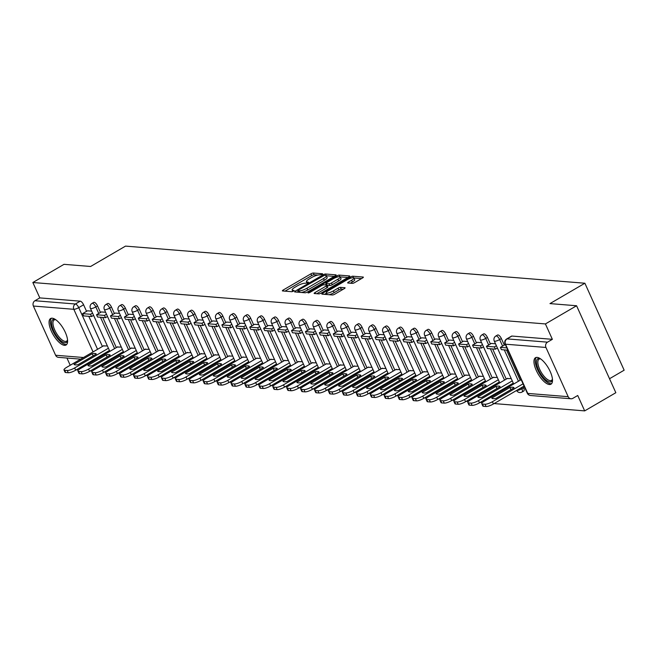 <?xml version="1.0" encoding="UTF-8"?>
<svg xmlns="http://www.w3.org/2000/svg" width="657" height="657" viewBox="0 0 657 657"><rect width="100%" height="100%" fill="white"/><g stroke="black" fill="none" stroke-linecap="round" stroke-linejoin="round"><path stroke-width="0.99" d="M322.176 274.454L322.636 273.772L313.332 273.025A1.93 0.46 -24.3 0 0 310.917 273.846L283.257 289.983A1.93 0.46 -24.3 0 0 282.37 290.854A1.93 0.46 -24.3 0 0 282.592 290.952L291.905 291.708L294.213 290.525L292.85 290.353A6.176 1.486 -24.3 0 1 292.143 290.024A6.176 1.486 -24.3 0 1 294.968 287.257L297.268 285.91A6.176 1.486 -24.3 0 1 304.996 283.274L307.887 282.789L308.503 282.182L307.148 282.017A6.176 1.486 -24.3 0 1 306.433 281.689A6.176 1.486 -24.3 0 1 309.258 278.921L311.566 277.574A6.176 1.486 -24.3 0 1 319.286 274.93L322.176 274.454M52.207 318.202A15.333 5.938 -120.3 0 0 50.605 318.522A15.333 5.938 -120.3 0 0 52.24 332.992A15.333 5.938 -120.3 0 0 64.46 345.336A15.333 5.938 -120.3 0 0 66.061 345.007A15.333 5.938 -120.3 0 0 64.435 330.545A15.333 5.938 -120.3 0 0 52.207 318.202M537.106 357.383A15.333 5.938 -120.3 0 0 535.504 357.704A15.333 5.938 -120.3 0 0 537.13 372.174A15.333 5.938 -120.3 0 0 549.351 384.517A15.333 5.938 -120.3 0 0 550.96 384.197A15.333 5.938 -120.3 0 0 549.326 369.727A15.333 5.938 -120.3 0 0 537.106 357.383M352.308 283.372A1.93 0.46 -24.3 0 0 354.723 282.543L362.483 278.018A1.93 0.46 -24.3 0 0 363.362 277.147A1.93 0.46 -24.3 0 0 363.14 277.049L352.801 276.211A1.93 0.46 -24.3 0 0 350.395 277.04L322.727 293.178A1.93 0.46 -24.3 0 0 321.848 294.04A1.93 0.46 -24.3 0 0 322.07 294.147L332.409 294.977A1.93 0.46 -24.3 0 0 334.824 294.155L344.194 288.686A1.93 0.46 -24.3 0 0 345.081 287.823A1.93 0.46 -24.3 0 0 344.859 287.717L340.433 287.364A1.93 0.46 -24.3 0 0 338.018 288.185L333.37 290.895A5.166 1.24 -24.3 0 1 326.324 292.833A5.166 1.24 -24.3 0 1 328.681 290.517L346.896 279.89A5.166 1.24 -24.3 0 1 353.942 277.96A5.166 1.24 -24.3 0 1 351.577 280.276L348.547 282.042A1.93 0.46 -24.3 0 0 347.66 282.904A1.93 0.46 -24.3 0 0 347.882 283.011L352.308 283.372M32.85 282.51L64.008 264.328L90.609 266.479L125.52 246.112L584.886 283.233L549.975 303.6L576.575 305.751L545.417 323.934L32.85 282.51L39.798 297.9L34.944 300.734L75.383 304.002A3.934 1.519 59.7 0 1 78.741 307.624L97.556 349.302M335.234 275.809A1.93 0.46 -24.3 0 0 336.113 274.946A1.93 0.46 -24.3 0 0 335.891 274.848L325.552 274.01A1.93 0.46 -24.3 0 0 323.137 274.831L295.478 290.977A1.93 0.46 -24.3 0 0 294.599 291.839A1.93 0.46 -24.3 0 0 294.821 291.946L305.16 292.776A1.93 0.46 -24.3 0 0 307.575 291.954L335.234 275.809M339.176 275.111L349.516 275.948A1.93 0.46 -24.3 0 1 349.738 276.047A1.93 0.46 -24.3 0 1 348.859 276.909L321.199 293.055A1.93 0.46 -24.3 0 1 318.785 293.876L314.358 293.523A1.93 0.46 -24.3 0 1 314.136 293.416A1.93 0.46 -24.3 0 1 315.015 292.554L326.233 286.009A1.93 0.46 -24.3 0 0 327.12 285.146A1.93 0.46 -24.3 0 0 326.899 285.039L323.958 284.801A1.93 0.46 -24.3 0 0 321.552 285.631L309.866 292.447L308.026 292.948L308.642 292.349L336.762 275.94A1.93 0.46 -24.3 0 1 339.176 275.111L339.883 276.663M576.575 305.751L615.839 392.714L584.681 410.888L494.113 403.57M76.352 369.817L78.479 369.981M90.272 370.942L92.399 371.106M104.2 372.067L106.327 372.232M118.129 373.192L120.256 373.365M132.049 374.318L134.176 374.49M145.977 375.443L148.104 375.615M159.906 376.568L162.024 376.74M173.826 377.693L175.953 377.865M187.754 378.818L189.881 378.99M201.683 379.943L203.801 380.116M215.603 381.068L217.73 381.241M229.531 382.193L231.658 382.366M243.46 383.318L245.578 383.491M257.38 384.444L259.507 384.616M271.308 385.569L273.435 385.741M285.237 386.694L287.355 386.866M299.157 387.819L301.284 387.991M313.085 388.944L315.212 389.116M327.014 390.069L329.132 390.242M340.934 391.194L343.061 391.367M354.862 392.319L356.989 392.492M368.791 393.444L370.909 393.617M382.711 394.57L384.838 394.742M396.639 395.695L398.766 395.867M410.559 396.82L412.686 396.992M424.488 397.945L426.615 398.117M438.416 399.07L440.543 399.242M452.336 400.195L454.463 400.368M466.265 401.32L468.392 401.493M480.193 402.445L482.32 402.618M609.524 378.728L624.15 370.195L584.886 283.233M545.417 323.934L552.365 339.324L547.511 342.157A3.934 3.499 94.6 0 0 545.951 347.463L568.174 396.68A3.934 3.499 94.6 0 0 570.99 398.774A3.934 3.499 94.6 0 0 572.879 398.331L577.733 395.498L584.681 410.888M39.798 297.9L80.236 301.169A3.934 1.519 59.7 0 1 83.595 304.791L86.552 311.336M88.794 316.313L102.41 346.469M105.317 352.908L105.72 353.795M80.688 359.149L58.424 357.351A3.934 3.499 -85.4 0 1 55.607 355.256L33.384 306.039A3.934 3.499 -85.4 0 1 34.944 300.734M66.957 358.04L70.217 365.259M105.596 312.264L101.359 311.952M121.299 347.052L117.225 347.077M119.517 313.389L115.279 313.052L110.466 315.886L118.408 316.526L120.412 315.36M135.227 348.177L131.145 348.202M133.445 314.514L129.207 314.202M149.147 349.302L145.074 349.335M143.127 315.303L147.373 315.639M163.076 350.427L159.002 350.46M161.294 316.773L157.064 316.452M177.004 351.552L172.922 351.585M175.222 317.898L170.984 317.577M190.924 352.678L186.851 352.71M184.904 318.678L189.15 319.023M204.853 353.803L200.779 353.836M203.07 320.148L198.841 319.828M218.781 354.928L214.699 354.961M212.753 320.928L216.999 321.273M232.701 356.053L228.628 356.086M230.927 322.398L226.69 322.078M246.63 357.178L242.556 357.211M244.847 323.523L240.618 323.203M260.558 358.303L256.476 358.336M254.53 324.303L258.776 324.648M274.478 359.428L270.405 359.461M272.704 325.773L268.467 325.453M288.407 360.553L284.333 360.586M282.379 326.554L286.624 326.899M302.335 361.678L298.253 361.711M300.553 328.024L296.315 327.703M316.255 362.804L312.182 362.836M314.473 329.149L310.244 328.829M330.184 363.929L326.11 363.962M328.401 330.274L324.156 329.929L319.351 332.762L327.293 333.411L329.288 332.245M344.112 365.054L340.03 365.087M342.33 331.399L338.092 331.079M358.032 366.179L353.959 366.212M352.012 332.179L356.25 332.524M371.961 367.304L367.887 367.337M370.178 333.649L365.949 333.329M385.889 368.437L381.807 368.462M384.107 334.774L379.869 334.454M399.809 369.562L395.736 369.587M393.789 335.555L398.027 335.899M413.738 370.688L409.656 370.712M411.955 337.025L407.726 336.704M427.666 371.813L423.584 371.837M421.638 337.805L425.884 338.15M441.586 372.938L437.513 372.962M439.804 339.275L435.575 338.955M455.515 374.063L451.433 374.088M453.732 340.4L449.503 340.08M469.435 375.188L465.361 375.213M463.415 341.18L467.661 341.525M483.363 376.313L479.29 376.338M481.581 342.65L477.352 342.33M497.292 377.438L493.21 377.463M491.264 343.43L495.509 343.775M511.212 378.563L507.138 378.588M501.357 338.552L499.64 339.554A3.934 1.519 59.7 0 0 495.871 336.014L497.595 335.013A3.934 1.519 -120.3 0 1 501.357 338.552L504.313 345.097M506.563 350.074L520.18 380.231M523.087 386.669L523.588 387.77L521.863 388.78A3.934 1.519 59.7 0 1 522.06 392.032L523.777 391.022A3.934 1.519 -120.3 0 0 523.588 387.77M487.437 337.427L485.712 338.429A3.934 1.519 59.7 0 0 481.942 334.889L483.667 333.887A3.934 1.519 -120.3 0 1 487.437 337.427L490.393 343.972M492.635 348.949L506.251 379.105M509.159 385.544L509.561 386.431M473.508 336.302L471.783 337.304A3.934 1.519 59.7 0 0 468.022 333.764L469.739 332.762A3.934 1.519 -120.3 0 1 473.508 336.302L476.465 342.847M478.715 347.824L492.331 377.98M495.238 384.419L495.633 385.306M459.58 335.177L457.863 336.179A3.934 1.519 59.7 0 0 454.094 332.639L455.818 331.637A3.934 1.519 -120.3 0 1 459.58 335.177L462.536 341.722M464.786 346.699L478.403 376.855M481.31 383.294L481.712 384.181M445.66 334.052L443.935 335.054A3.934 1.519 59.7 0 0 440.165 331.514L441.89 330.512A3.934 1.519 -120.3 0 1 445.66 334.052L448.616 340.597M450.858 345.574L464.474 375.73M467.382 382.169L467.784 383.056M431.731 332.927L430.007 333.928A3.934 1.519 59.7 0 0 426.245 330.389L427.97 329.387A3.934 1.519 -120.3 0 1 431.731 332.927L434.688 339.472M436.938 344.449L450.554 374.605M453.461 381.044L453.856 381.931M417.811 331.801L416.086 332.803A3.934 1.519 59.7 0 0 412.317 329.264L414.041 328.262A3.934 1.519 -120.3 0 1 417.811 331.801L420.759 338.347M423.009 343.324L436.626 373.48M439.533 379.918L439.935 380.797M403.883 330.676L402.158 331.678A3.934 1.519 59.7 0 0 398.388 328.139L400.113 327.137A3.934 1.519 -120.3 0 1 403.883 330.676L406.839 337.222M409.081 342.198L422.697 372.355M425.605 378.793L426.007 379.672M389.954 329.551L388.238 330.553A3.934 1.519 59.7 0 0 384.468 327.014L386.193 326.012A3.934 1.519 -120.3 0 1 389.954 329.551L392.911 336.097M395.161 341.073L408.777 371.23M411.684 377.668L412.079 378.547M376.034 328.426L374.309 329.428A3.934 1.519 59.7 0 0 370.54 325.888L372.264 324.887A3.934 1.519 -120.3 0 1 376.034 328.426L378.99 334.971M381.232 339.948L394.849 370.105M397.756 376.543L398.158 377.422M362.106 327.301L360.381 328.303A3.934 1.519 59.7 0 0 356.62 324.763L358.336 323.761A3.934 1.519 -120.3 0 1 362.106 327.301L365.062 333.846M367.304 338.823L380.92 368.979M383.828 375.418L384.23 376.297M348.177 326.176L346.461 327.178A3.934 1.519 59.7 0 0 342.691 323.638L344.416 322.636A3.934 1.519 -120.3 0 1 348.177 326.176L351.134 332.721M353.384 337.69L367 367.854M369.907 374.293L370.302 375.172M334.257 325.051L332.532 326.053A3.934 1.519 59.7 0 0 328.763 322.513L330.487 321.511A3.934 1.519 -120.3 0 1 334.257 325.051L337.213 331.596M339.455 336.565L353.072 366.729M355.979 373.168L356.381 374.047M320.329 323.926L318.604 324.928A3.934 1.519 59.7 0 0 314.843 321.388L316.559 320.386A3.934 1.519 -120.3 0 1 320.329 323.926L323.285 330.471M325.527 335.44L339.143 365.604M342.051 372.043L342.453 372.921M306.4 322.801L304.684 323.802A3.934 1.519 59.7 0 0 300.914 320.263L302.639 319.261A3.934 1.519 -120.3 0 1 306.4 322.801L309.357 329.346M311.607 334.314L325.223 364.479M328.13 370.918L328.525 371.796M292.48 321.675L290.755 322.677A3.934 1.519 59.7 0 0 286.986 319.138L288.71 318.128A3.934 1.519 -120.3 0 1 292.48 321.675L295.436 328.221M297.678 333.189L311.295 363.354M314.202 369.792L314.604 370.671M278.552 320.55L276.827 321.552A3.934 1.519 59.7 0 0 273.066 318.013L274.782 317.002A3.934 1.519 -120.3 0 1 278.552 320.55L281.508 327.096M283.75 332.064L297.366 362.229M300.274 368.667L300.676 369.546M264.623 319.425L262.907 320.427A3.934 1.519 59.7 0 0 259.137 316.888L260.862 315.877A3.934 1.519 -120.3 0 1 264.623 319.425L267.58 325.971M269.83 330.939L283.446 361.104M286.353 367.542L286.748 368.421M250.703 318.292L248.978 319.302A3.934 1.519 59.7 0 0 245.209 315.762L246.933 314.752A3.934 1.519 -120.3 0 1 250.703 318.292L253.659 324.845M255.902 329.814L269.518 359.979M272.425 366.417L272.827 367.296M236.775 317.167L235.05 318.177A3.934 1.519 59.7 0 0 231.289 314.637L233.005 313.627A3.934 1.519 -120.3 0 1 236.775 317.167L239.731 323.72M241.973 328.689L255.598 358.853M258.497 365.292L258.899 366.171M222.846 316.042L221.13 317.052A3.934 1.519 59.7 0 0 217.36 313.512L219.085 312.502A3.934 1.519 -120.3 0 1 222.846 316.042L225.803 322.595M228.053 327.564L241.669 357.728M244.576 364.167L244.971 365.046M208.926 314.917L207.201 315.927A3.934 1.519 59.7 0 0 203.432 312.387L205.156 311.377A3.934 1.519 -120.3 0 1 208.926 314.917L211.883 321.47M214.125 326.439L227.741 356.603M230.648 363.034L231.05 363.921M194.998 313.791L193.273 314.802A3.934 1.519 59.7 0 0 189.512 311.262L191.228 310.252A3.934 1.519 -120.3 0 1 194.998 313.791L197.954 320.345M200.196 325.314L213.821 355.478M216.728 361.908L217.122 362.795M181.069 312.666L179.353 313.676A3.934 1.519 59.7 0 0 175.583 310.137L177.308 309.127A3.934 1.519 -120.3 0 1 181.069 312.666L184.026 319.22M186.276 324.188L199.892 354.345M202.799 360.783L203.194 361.67M167.149 311.541L165.424 312.551A3.934 1.519 59.7 0 0 161.655 309.012L163.379 308.002A3.934 1.519 -120.3 0 1 167.149 311.541L170.106 318.095M172.348 323.063L185.964 353.22M188.871 359.658L189.273 360.545M153.221 310.416L151.496 311.426A3.934 1.519 59.7 0 0 147.735 307.887L149.451 306.876A3.934 1.519 -120.3 0 1 153.221 310.416L156.177 316.961M158.419 321.938L172.044 352.095M174.951 358.533L175.345 359.42M139.292 309.291L137.576 310.301A3.934 1.519 59.7 0 0 133.806 306.762L135.531 305.751A3.934 1.519 -120.3 0 1 139.292 309.291L142.249 315.836M144.499 320.813L158.115 350.969M161.022 357.408L161.417 358.295M125.372 308.166L123.647 309.176A3.934 1.519 59.7 0 0 119.878 305.636L121.602 304.626A3.934 1.519 -120.3 0 1 125.372 308.166L128.329 314.711M130.571 319.688L144.187 349.844M147.094 356.283L147.496 357.17M111.444 307.041L109.719 308.051A3.934 1.519 59.7 0 0 105.958 304.503L107.674 303.501A3.934 1.519 -120.3 0 1 111.444 307.041L114.4 313.586M116.65 318.563L130.267 348.719M133.174 355.158L133.568 356.045M97.515 305.916L95.799 306.926A3.934 1.519 59.7 0 0 92.029 303.378L93.754 302.376A3.934 1.519 -120.3 0 1 97.515 305.916L100.472 312.461M102.722 317.438L116.338 347.594M119.245 354.033L119.648 354.92M87.422 310.802L91.668 311.139M107.37 345.927L103.297 345.952M523.366 391.104A3.934 1.519 -120.3 0 0 523.777 391.022M552.365 339.324L511.926 336.055A3.934 1.519 -120.3 0 0 511.516 336.138L506.662 338.971A3.934 1.519 59.7 0 1 507.073 338.889L547.511 342.157M317.84 275.061L314.112 274.757A1.93 0.46 -24.3 0 0 311.705 275.587L285.031 291.15M298.188 291.593L297.251 292.143M334.249 276.383L326.34 275.751A1.93 0.46 -24.3 0 0 326.332 275.751L325.552 274.01M324.369 275.34L298.393 290.09L297.777 290.69L299.206 290.87A6.176 1.486 -24.3 0 0 306.926 288.226L323.523 278.543A6.176 1.486 -24.3 0 0 326.348 275.776A6.176 1.486 -24.3 0 0 325.634 275.447L324.369 275.34M301.432 292.48A6.176 1.486 -24.3 0 0 307.714 289.967L306.926 288.226M326.348 275.776L327.129 277.509A6.176 1.486 -24.3 0 1 324.312 280.276L307.714 289.967M340.219 276.868L347.873 277.492M316.789 293.72L327.022 287.75A1.93 0.46 -24.3 0 0 327.909 286.879A1.93 0.46 -24.3 0 0 327.679 286.781M325.166 284.9L326.258 284.259M337.879 279.217A5.166 1.24 -24.3 0 0 340.236 276.901A5.166 1.24 -24.3 0 0 333.189 278.839L326.775 282.584A1.93 0.46 -24.3 0 0 325.888 283.446A1.93 0.46 -24.3 0 0 326.11 283.545L329.05 283.783A1.93 0.46 -24.3 0 0 331.465 282.962L337.879 279.217L338.667 280.958A5.166 1.24 -24.3 0 0 341.024 278.642L340.236 276.901M338.667 280.958L332.245 284.703A1.93 0.46 -24.3 0 1 329.83 285.524L327.194 285.31M353.942 277.96L354.723 279.701A5.166 1.24 -24.3 0 1 352.366 282.009L350.312 283.208M329.042 294.706A5.166 1.24 -24.3 0 0 334.158 292.636L333.37 290.895M343.209 289.261L341.213 289.096A1.93 0.46 -24.3 0 0 338.807 289.926L334.158 292.636M326.48 293.186L324.501 294.344M361.498 278.593L353.951 277.977M109.44 350.501L75.662 370.211A5.897 1.421 155.7 0 1 68.287 372.741L65.7 372.527A5.897 1.421 -24.3 0 1 65.018 372.215L64 369.957A5.897 1.421 -24.3 0 0 64.673 370.269L65.7 372.527M93.581 315.368L91.578 316.534L90.559 314.276L82.618 313.635L87.471 310.802M90.559 314.276L92.555 313.11M91.578 316.534L83.636 315.894L82.618 313.635M64 369.957A5.897 1.421 -24.3 0 1 66.694 367.312L103.839 345.639M108.421 348.243L74.643 367.953A5.897 1.421 155.7 0 1 67.269 370.474L64.673 370.269M92.194 353.712L74.003 364.323A12.187 2.932 155.7 0 0 78.109 364.651L96.3 354.041A12.187 2.932 -24.3 0 0 92.194 353.712L93.163 355.872M67.556 340.088A13.271 5.133 59.7 0 1 67.515 340.351A13.271 5.133 59.7 0 1 59.771 339.71A13.271 5.133 59.7 0 1 51.714 324.747A13.271 5.133 59.7 0 1 55.377 319.548A13.271 5.133 59.7 0 1 55.631 319.647M55.788 319.754A12.286 4.755 -120.3 0 0 54.178 319.967A12.286 4.755 -120.3 0 0 53.086 324.755A12.286 4.755 -120.3 0 0 58.941 336.844A12.286 4.755 -120.3 0 0 66.562 341.188A12.286 4.755 -120.3 0 0 67.54 339.899M51.451 318.226A15.234 5.897 -120.3 0 0 50.556 323.811A15.234 5.897 -120.3 0 0 57.373 338.265A15.234 5.897 -120.3 0 0 66.735 344.424M552.455 379.27A13.271 5.133 59.7 0 1 552.414 379.541A13.271 5.133 59.7 0 1 544.661 378.892A13.271 5.133 59.7 0 1 536.613 363.929A13.271 5.133 59.7 0 1 540.276 358.73A13.271 5.133 59.7 0 1 540.53 358.829M540.678 358.936A12.286 4.755 -120.3 0 0 539.068 359.149A12.286 4.755 -120.3 0 0 537.976 363.937A12.286 4.755 -120.3 0 0 543.832 376.034A12.286 4.755 -120.3 0 0 551.453 380.378A12.286 4.755 -120.3 0 0 552.438 379.081M536.35 357.408A15.234 5.897 -120.3 0 0 535.447 363.001A15.234 5.897 -120.3 0 0 542.271 377.447A15.234 5.897 -120.3 0 0 551.634 383.606M123.368 351.626L89.59 371.336A5.897 1.421 155.7 0 1 82.215 373.866L79.62 373.652A5.897 1.421 -24.3 0 1 78.947 373.34L77.928 371.082A5.897 1.421 -24.3 0 0 78.602 371.394L79.62 373.652M107.502 316.502L105.506 317.66L104.488 315.401L96.538 314.76L101.392 311.927M104.488 315.401L106.483 314.235M105.506 317.66L97.564 317.019L96.538 314.76M77.928 371.082A5.897 1.421 -24.3 0 1 80.622 368.437L117.759 346.765M122.35 349.368L88.564 369.078A5.897 1.421 155.7 0 1 81.189 371.599L78.602 371.394M106.114 354.837L87.931 365.448A12.187 2.932 155.7 0 0 92.037 365.777L110.22 355.166A12.187 2.932 -24.3 0 0 106.114 354.837L107.091 356.997M137.288 352.752L103.51 372.462A5.897 1.421 155.7 0 1 96.136 374.991L93.549 374.777A5.897 1.421 -24.3 0 1 92.875 374.465L91.849 372.207A5.897 1.421 -24.3 0 0 92.53 372.519L93.549 374.777M121.43 317.627L119.434 318.785L111.485 318.144L110.466 315.886M119.434 318.785L118.408 316.526M91.849 372.207A5.897 1.421 -24.3 0 1 94.551 369.562L131.687 347.89M136.27 350.493L102.492 370.203A5.897 1.421 155.7 0 1 95.117 372.724L92.53 372.519M120.042 355.963L101.86 366.573A12.187 2.932 155.7 0 0 105.966 366.902L124.148 356.291A12.187 2.932 -24.3 0 0 120.042 355.963L121.019 358.122M151.217 353.885L117.439 373.587A5.897 1.421 155.7 0 1 110.064 376.116L107.477 375.903A5.897 1.421 -24.3 0 1 106.795 375.59L105.777 373.332A5.897 1.421 -24.3 0 0 106.45 373.644L107.477 375.903M135.358 318.752L133.355 319.91L132.336 317.651L124.395 317.011L129.248 314.177M132.336 317.651L134.332 316.485M133.355 319.91L125.413 319.269L124.395 317.011M105.777 373.332A5.897 1.421 -24.3 0 1 108.471 370.688L145.616 349.015M150.198 351.618L116.42 371.328A5.897 1.421 155.7 0 1 109.046 373.858L106.45 373.644M133.971 357.088L115.78 367.698A12.187 2.932 155.7 0 0 119.886 368.027L138.077 357.416A12.187 2.932 -24.3 0 0 133.971 357.088L134.94 359.248M165.145 355.01L131.367 374.72A5.897 1.421 155.7 0 1 123.992 377.241L121.397 377.028A5.897 1.421 -24.3 0 1 120.724 376.716L119.705 374.457A5.897 1.421 -24.3 0 0 120.379 374.769L121.397 377.028M149.279 319.877L147.283 321.035L146.265 318.776L138.315 318.136L143.169 315.303M146.265 318.776L148.26 317.61M147.283 321.035L139.341 320.394L138.315 318.136M119.705 374.457A5.897 1.421 -24.3 0 1 122.399 371.813L159.536 350.14M164.119 352.743L130.341 372.453A5.897 1.421 155.7 0 1 122.966 374.983L120.379 374.769M147.891 358.213L129.708 368.823A12.187 2.932 155.7 0 0 133.814 369.152L151.997 358.541A12.187 2.932 -24.3 0 0 147.891 358.213L148.868 360.373M179.065 356.135L145.287 375.845A5.897 1.421 155.7 0 1 137.913 378.366L135.326 378.153A5.897 1.421 -24.3 0 1 134.644 377.841L133.626 375.582A5.897 1.421 -24.3 0 0 134.307 375.894L135.326 378.153M163.207 321.002L161.211 322.168L160.185 319.902L152.243 319.261L157.097 316.428M160.185 319.902L162.189 318.735M161.211 322.168L153.262 321.519L152.243 319.261M133.626 375.582A5.897 1.421 -24.3 0 1 136.328 372.938L173.464 351.265M178.047 353.868L144.269 373.578A5.897 1.421 155.7 0 1 136.894 376.108L134.307 375.894M161.819 359.338L143.637 369.948A12.187 2.932 155.7 0 0 147.743 370.277L165.925 359.666A12.187 2.932 -24.3 0 0 161.819 359.338L162.796 361.498M192.994 357.26L159.216 376.97A5.897 1.421 155.7 0 1 151.841 379.491L149.254 379.278A5.897 1.421 -24.3 0 1 148.572 378.966L147.554 376.707A5.897 1.421 -24.3 0 0 148.227 377.019L149.254 379.278M177.135 322.127L175.132 323.293L174.113 321.027L166.172 320.386L171.025 317.553M174.113 321.027L176.109 319.86M175.132 323.293L167.19 322.644L166.172 320.386M147.554 376.707A5.897 1.421 -24.3 0 1 150.248 374.063L187.393 352.39M191.975 354.994L158.197 374.704A5.897 1.421 155.7 0 1 150.823 377.233L148.227 377.019M175.739 360.463L157.557 371.074A12.187 2.932 155.7 0 0 161.663 371.402L179.846 360.792A12.187 2.932 -24.3 0 0 175.739 360.463L176.717 362.623M206.922 358.385L173.144 378.095A5.897 1.421 155.7 0 1 165.769 380.617L163.174 380.403A5.897 1.421 -24.3 0 1 162.501 380.091L161.474 377.832A5.897 1.421 -24.3 0 0 162.156 378.145L163.174 380.403M191.056 323.252L189.06 324.418L188.042 322.152L180.092 321.511L184.946 318.678M188.042 322.152L190.037 320.986M189.06 324.418L181.118 323.77L180.092 321.511M161.474 377.832A5.897 1.421 -24.3 0 1 164.176 375.188L201.313 353.515M205.896 356.119L172.118 375.829A5.897 1.421 155.7 0 1 164.743 378.358L162.156 378.145M189.668 361.588L171.485 372.199A12.187 2.932 155.7 0 0 175.591 372.527L193.774 361.917A12.187 2.932 -24.3 0 0 189.668 361.588L190.645 363.748M220.842 359.51L187.064 379.22A5.897 1.421 155.7 0 1 179.69 381.742L177.103 381.528A5.897 1.421 -24.3 0 1 176.421 381.216L175.403 378.958A5.897 1.421 -24.3 0 0 176.084 379.27L177.103 381.528M204.984 324.377L202.988 325.543L201.962 323.277L194.02 322.636L198.874 319.803M201.962 323.277L203.966 322.111M202.988 325.543L195.039 324.895L194.02 322.636M175.403 378.958A5.897 1.421 -24.3 0 1 178.104 376.313L215.241 354.64M219.824 357.244L186.046 376.954A5.897 1.421 155.7 0 1 178.671 379.483L176.084 379.27M203.596 362.713L185.405 373.324A12.187 2.932 155.7 0 0 189.52 373.661L207.702 363.042A12.187 2.932 -24.3 0 0 203.596 362.713L204.565 364.873M234.771 360.636L200.993 380.346A5.897 1.421 155.7 0 1 193.618 382.867L191.031 382.661A5.897 1.421 -24.3 0 1 190.349 382.341L189.331 380.083A5.897 1.421 -24.3 0 0 190.004 380.395L191.031 382.661M218.904 325.502L216.909 326.669L215.89 324.402L207.949 323.761L212.802 320.928M215.89 324.402L217.886 323.236M216.909 326.669L208.967 326.02L207.949 323.761M189.331 380.083A5.897 1.421 -24.3 0 1 192.025 377.438L229.17 355.766M233.752 358.369L199.974 378.079A5.897 1.421 155.7 0 1 192.6 380.608L190.004 380.395M217.516 363.838L199.334 374.449A12.187 2.932 155.7 0 0 203.44 374.786L221.623 364.175A12.187 2.932 -24.3 0 0 217.516 363.838L218.494 365.998M248.699 361.761L214.921 381.471A5.897 1.421 155.7 0 1 207.546 383.992L204.951 383.787A5.897 1.421 -24.3 0 1 204.278 383.466L203.251 381.208A5.897 1.421 -24.3 0 0 203.933 381.52L204.951 383.787M232.833 326.628L230.837 327.794L229.819 325.527L221.869 324.887L226.722 322.053M229.819 325.527L231.814 324.361M230.837 327.794L222.895 327.145L221.869 324.887M203.251 381.208A5.897 1.421 -24.3 0 1 205.953 378.563L243.09 356.891M247.673 359.494L213.895 379.204A5.897 1.421 155.7 0 1 206.52 381.733L203.933 381.52M231.445 364.964L213.262 375.574A12.187 2.932 155.7 0 0 217.368 375.911L235.551 365.3A12.187 2.932 -24.3 0 0 231.445 364.964L232.422 367.123M262.619 362.886L228.841 382.596A5.897 1.421 155.7 0 1 221.466 385.117L218.88 384.912A5.897 1.421 -24.3 0 1 218.198 384.591L217.18 382.333A5.897 1.421 -24.3 0 0 217.861 382.645L218.88 384.912M246.761 327.753L244.765 328.919L243.739 326.652L235.797 326.012L240.651 323.178M243.739 326.652L245.734 325.486M244.765 328.919L236.816 328.27L235.797 326.012M217.18 382.333A5.897 1.421 -24.3 0 1 219.881 379.689L257.018 358.016M261.601 360.619L227.823 380.329A5.897 1.421 155.7 0 1 220.448 382.859L217.861 382.645M245.373 366.089L227.182 376.699A12.187 2.932 155.7 0 0 231.289 377.036L249.479 366.425A12.187 2.932 -24.3 0 0 245.373 366.089L246.342 368.248M276.548 364.011L242.77 383.721A5.897 1.421 155.7 0 1 235.395 386.242L232.808 386.037A5.897 1.421 -24.3 0 1 232.126 385.716L231.108 383.458A5.897 1.421 -24.3 0 0 231.781 383.77L232.808 386.037M260.681 328.878L258.686 330.044L257.667 327.777L249.726 327.137L254.579 324.303M257.667 327.777L259.663 326.611M258.686 330.044L250.744 329.403L249.726 327.137M231.108 383.458A5.897 1.421 -24.3 0 1 233.802 380.814L270.947 359.141M275.529 361.744L241.751 381.454A5.897 1.421 155.7 0 1 234.377 383.984L231.781 383.77M259.293 367.214L241.111 377.824A12.187 2.932 155.7 0 0 245.217 378.161L263.4 367.55A12.187 2.932 -24.3 0 0 259.293 367.214L260.271 369.374M290.476 365.136L256.698 384.846A5.897 1.421 155.7 0 1 249.323 387.367L246.728 387.162A5.897 1.421 -24.3 0 1 246.055 386.842L245.028 384.583A5.897 1.421 -24.3 0 0 245.71 384.895L246.728 387.162M274.61 330.003L272.614 331.169L271.596 328.902L263.646 328.262L268.499 325.429M271.596 328.902L273.591 327.744M272.614 331.169L264.672 330.528L263.646 328.262M245.028 384.583A5.897 1.421 -24.3 0 1 247.73 381.939L284.867 360.274M289.45 362.869L255.672 382.579A5.897 1.421 155.7 0 1 248.297 385.109L245.71 384.895M273.222 368.339L255.039 378.949A12.187 2.932 155.7 0 0 259.145 379.286L277.328 368.676A12.187 2.932 -24.3 0 0 273.222 368.339L274.199 370.499M304.396 366.261L270.618 385.971A5.897 1.421 155.7 0 1 263.243 388.492L260.657 388.287A5.897 1.421 -24.3 0 1 259.975 387.967L258.957 385.708A5.897 1.421 -24.3 0 0 259.638 386.02L260.657 388.287M288.538 331.128L286.542 332.294L285.516 330.028L277.574 329.387L282.428 326.554M285.516 330.028L287.511 328.87M286.542 332.294L278.593 331.654L277.574 329.387M258.957 385.708A5.897 1.421 -24.3 0 1 261.65 383.064L298.795 361.399M303.378 363.994L269.6 383.704A5.897 1.421 155.7 0 1 262.225 386.234L259.638 386.02M287.15 369.464L268.959 380.075A12.187 2.932 155.7 0 0 273.066 380.411L291.256 369.801A12.187 2.932 -24.3 0 0 287.15 369.464L288.119 371.624M318.325 367.386L284.547 387.096A5.897 1.421 155.7 0 1 277.172 389.617L274.585 389.412A5.897 1.421 -24.3 0 1 273.903 389.092L272.885 386.833A5.897 1.421 -24.3 0 0 273.558 387.145L274.585 389.412M302.458 332.253L300.463 333.419L299.444 331.153L291.503 330.512L296.348 327.679M299.444 331.153L301.44 329.995M300.463 333.419L292.521 332.779L291.503 330.512M272.885 386.833A5.897 1.421 -24.3 0 1 275.579 384.189L312.716 362.524M317.306 365.128L283.528 384.83A5.897 1.421 155.7 0 1 276.154 387.359L273.558 387.145M301.07 370.589L282.888 381.2A12.187 2.932 155.7 0 0 286.994 381.536L305.177 370.926A12.187 2.932 -24.3 0 0 301.07 370.589L302.048 372.749M332.253 368.511L298.467 388.221A5.897 1.421 155.7 0 1 291.092 390.743L288.505 390.537A5.897 1.421 -24.3 0 1 287.832 390.225L286.805 387.959A5.897 1.421 -24.3 0 0 287.487 388.271L288.505 390.537M316.387 333.378L314.391 334.544L313.373 332.278L305.423 331.637L310.276 328.804M313.373 332.278L315.368 331.12M314.391 334.544L306.441 333.904L305.423 331.637M286.805 387.959A5.897 1.421 -24.3 0 1 289.507 385.314L326.644 363.65M331.227 366.253L297.449 385.963A5.897 1.421 155.7 0 1 290.074 388.484L287.487 388.271M314.999 371.714L296.816 382.325A12.187 2.932 155.7 0 0 300.922 382.661L319.105 372.051A12.187 2.932 -24.3 0 0 314.999 371.714L315.976 373.874M346.173 369.636L312.395 389.346A5.897 1.421 155.7 0 1 305.02 391.868L302.434 391.662A5.897 1.421 -24.3 0 1 301.752 391.35L300.734 389.084A5.897 1.421 -24.3 0 0 301.415 389.396L302.434 391.662M330.315 334.503L328.319 335.67L320.37 335.029L319.351 332.762M328.319 335.67L327.293 333.411M300.734 389.084A5.897 1.421 -24.3 0 1 303.427 386.439L340.572 364.775M345.155 367.378L311.377 387.088A5.897 1.421 155.7 0 1 304.002 389.609L301.415 389.396M328.927 372.839L310.736 383.45A12.187 2.932 155.7 0 0 314.843 383.787L333.033 373.176A12.187 2.932 -24.3 0 0 328.927 372.839L329.896 374.999M360.102 370.762L326.324 390.472A5.897 1.421 155.7 0 1 318.949 392.993L316.362 392.787A5.897 1.421 -24.3 0 1 315.68 392.475L314.662 390.209A5.897 1.421 -24.3 0 0 315.335 390.521L316.362 392.787M344.235 335.628L342.24 336.795L341.221 334.536L333.271 333.887L338.125 331.062M341.221 334.536L343.217 333.37M342.24 336.795L334.298 336.154L333.271 333.887M314.662 390.209A5.897 1.421 -24.3 0 1 317.356 387.564L354.493 365.9M359.083 368.503L325.297 388.213A5.897 1.421 155.7 0 1 317.922 390.734L315.335 390.521M342.847 373.964L324.665 384.575A12.187 2.932 155.7 0 0 328.771 384.912L346.953 374.301A12.187 2.932 -24.3 0 0 342.847 373.964L343.825 376.124M374.03 371.887L340.244 391.597A5.897 1.421 155.7 0 1 332.869 394.118L330.282 393.913A5.897 1.421 -24.3 0 1 329.609 393.6L328.582 391.334A5.897 1.421 -24.3 0 0 329.264 391.646L330.282 393.913M358.164 336.754L356.168 337.92L355.15 335.661L347.2 335.013L352.053 332.187M355.15 335.661L357.145 334.495M356.168 337.92L348.218 337.279L347.2 335.013M328.582 391.334A5.897 1.421 -24.3 0 1 331.284 388.689L368.421 367.025M373.004 369.628L339.226 389.338A5.897 1.421 155.7 0 1 331.851 391.859L329.264 391.646M356.776 375.09L338.593 385.7A12.187 2.932 155.7 0 0 342.699 386.037L360.882 375.426A12.187 2.932 -24.3 0 0 356.776 375.09L357.753 377.249M387.95 373.012L354.172 392.722A5.897 1.421 155.7 0 1 346.797 395.243L344.211 395.038A5.897 1.421 -24.3 0 1 343.529 394.726L342.511 392.459A5.897 1.421 -24.3 0 0 343.192 392.779L344.211 395.038M372.092 337.879L370.088 339.045L369.07 336.786L361.128 336.138L365.982 333.313M369.07 336.786L371.065 335.62M370.088 339.045L362.147 338.404L361.128 336.138M342.511 392.459A5.897 1.421 -24.3 0 1 345.204 389.815L382.349 368.15M386.932 370.753L353.154 390.463A5.897 1.421 155.7 0 1 345.779 392.985L343.192 392.779M370.704 376.215L352.513 386.825A12.187 2.932 155.7 0 0 356.62 387.162L374.81 376.551A12.187 2.932 -24.3 0 0 370.704 376.215L371.673 378.375M401.879 374.137L368.101 393.847A5.897 1.421 155.7 0 1 360.726 396.368L358.139 396.163A5.897 1.421 -24.3 0 1 357.457 395.851L356.439 393.584A5.897 1.421 -24.3 0 0 357.112 393.904L358.139 396.163M386.012 339.004L384.017 340.17L382.998 337.912L375.048 337.263L379.902 334.438M382.998 337.912L384.994 336.745M384.017 340.17L376.075 339.529L375.048 337.263M356.439 393.584A5.897 1.421 -24.3 0 1 359.133 390.94L396.27 369.275M400.86 371.878L367.074 391.588A5.897 1.421 155.7 0 1 359.699 394.11L357.112 393.904M384.624 377.34L366.442 387.95A12.187 2.932 155.7 0 0 370.548 388.287L388.73 377.676A12.187 2.932 -24.3 0 0 384.624 377.34L385.602 379.5M415.807 375.262L382.021 394.972A5.897 1.421 155.7 0 1 374.646 397.493L372.059 397.288A5.897 1.421 -24.3 0 1 371.386 396.976L370.359 394.709A5.897 1.421 -24.3 0 0 371.041 395.029L372.059 397.288M399.941 340.129L397.945 341.295L396.918 339.037L388.977 338.388L393.83 335.563M396.918 339.037L398.922 337.87M397.945 341.295L389.995 340.655L388.977 338.388M370.359 394.709A5.897 1.421 -24.3 0 1 373.061 392.073L410.198 370.4M414.781 373.004L381.003 392.714A5.897 1.421 155.7 0 1 373.628 395.235L371.041 395.029M398.553 378.465L380.37 389.075A12.187 2.932 155.7 0 0 384.476 389.412L402.659 378.802A12.187 2.932 -24.3 0 0 398.553 378.465L399.53 380.625M429.727 376.387L395.949 396.097A5.897 1.421 155.7 0 1 388.574 398.618L385.988 398.413A5.897 1.421 -24.3 0 1 385.306 398.101L384.288 395.834A5.897 1.421 -24.3 0 0 384.969 396.155L385.988 398.413M413.869 341.254L411.865 342.42L410.847 340.162L402.905 339.521L407.759 336.688M410.847 340.162L412.842 338.996M411.865 342.42L403.924 341.78L402.905 339.521M384.288 395.834A5.897 1.421 -24.3 0 1 386.981 393.198L424.126 371.525M428.709 374.129L394.931 393.839A5.897 1.421 155.7 0 1 387.556 396.36L384.969 396.155M412.481 379.59L394.29 390.201A12.187 2.932 155.7 0 0 398.397 390.537L416.587 379.927A12.187 2.932 -24.3 0 0 412.481 379.59L413.45 381.75M443.656 377.512L409.878 397.222A5.897 1.421 155.7 0 1 402.503 399.743L399.916 399.538A5.897 1.421 -24.3 0 1 399.234 399.226L398.216 396.959A5.897 1.421 -24.3 0 0 398.889 397.28L399.916 399.538M427.789 342.379L425.793 343.545L424.775 341.287L416.825 340.646L421.679 337.813M424.775 341.287L426.771 340.121M425.793 343.545L417.852 342.905L416.825 340.646M398.216 396.959A5.897 1.421 -24.3 0 1 400.91 394.323L438.047 372.65M442.637 375.254L408.851 394.964A5.897 1.421 155.7 0 1 401.476 397.485L398.889 397.28M426.401 380.723L408.219 391.334A12.187 2.932 155.7 0 0 412.325 391.662L430.507 381.052A12.187 2.932 -24.3 0 0 426.401 380.723L427.378 382.875M457.584 378.637L423.798 398.347A5.897 1.421 155.7 0 1 416.423 400.869L413.836 400.663A5.897 1.421 -24.3 0 1 413.163 400.351L412.136 398.085A5.897 1.421 -24.3 0 0 412.818 398.405L413.836 400.663M441.718 343.504L439.722 344.67L438.695 342.412L430.754 341.771L435.607 338.938M438.695 342.412L440.699 341.246M439.722 344.67L431.772 344.03L430.754 341.771M412.136 398.085A5.897 1.421 -24.3 0 1 414.838 395.448L451.975 373.776M456.558 376.379L422.779 396.089A5.897 1.421 155.7 0 1 415.405 398.61L412.818 398.405M440.33 381.848L422.147 392.459A12.187 2.932 155.7 0 0 426.253 392.787L444.436 382.177A12.187 2.932 -24.3 0 0 440.33 381.848L441.307 384M471.504 379.762L437.726 399.472A5.897 1.421 155.7 0 1 430.351 401.994L427.764 401.788A5.897 1.421 -24.3 0 1 427.083 401.476L426.064 399.21A5.897 1.421 -24.3 0 0 426.746 399.53L427.764 401.788M455.646 344.629L453.642 345.796L452.624 343.537L444.682 342.897L449.536 340.063M452.624 343.537L454.619 342.371M453.642 345.796L445.701 345.155L444.682 342.897M426.064 399.21A5.897 1.421 -24.3 0 1 428.758 396.573L465.903 374.901M470.486 377.504L436.708 397.214A5.897 1.421 155.7 0 1 429.333 399.735L426.746 399.53M454.258 382.974L436.067 393.584A12.187 2.932 155.7 0 0 440.174 393.913L458.364 383.302A12.187 2.932 -24.3 0 0 454.258 382.974L455.227 385.125M485.433 380.888L451.655 400.598A5.897 1.421 155.7 0 1 444.28 403.119L441.685 402.913A5.897 1.421 -24.3 0 1 441.011 402.601L439.993 400.343A5.897 1.421 -24.3 0 0 440.666 400.655L441.685 402.913M469.566 345.754L467.57 346.921L466.552 344.662L458.602 344.022L463.456 341.188M466.552 344.662L468.548 343.496M467.57 346.921L459.629 346.28L458.602 344.022M439.993 400.343A5.897 1.421 -24.3 0 1 442.687 397.699L479.824 376.026M484.414 378.629L450.628 398.339A5.897 1.421 155.7 0 1 443.253 400.86L440.666 400.655M468.178 384.099L449.996 394.709A12.187 2.932 155.7 0 0 454.102 395.038L472.284 384.427A12.187 2.932 -24.3 0 0 468.178 384.099L469.155 386.25M499.353 382.013L465.575 401.723A5.897 1.421 155.7 0 1 458.2 404.252L455.613 404.039A5.897 1.421 -24.3 0 1 454.94 403.727L453.913 401.468A5.897 1.421 -24.3 0 0 454.595 401.78L455.613 404.039M483.495 346.88L481.499 348.046L480.472 345.787L472.531 345.147L477.384 342.313M480.472 345.787L482.476 344.621M481.499 348.046L473.549 347.405L472.531 345.147M453.913 401.468A5.897 1.421 -24.3 0 1 456.615 398.824L493.752 377.151M498.334 379.754L464.556 399.464A5.897 1.421 155.7 0 1 457.182 401.985L454.595 401.78M482.107 385.224L463.924 395.834A12.187 2.932 155.7 0 0 468.03 396.163L486.213 385.552A12.187 2.932 -24.3 0 0 482.107 385.224L483.084 387.384M513.281 383.138L479.503 402.848A5.897 1.421 155.7 0 1 472.128 405.377L469.541 405.164A5.897 1.421 -24.3 0 1 468.86 404.852L467.841 402.593A5.897 1.421 -24.3 0 0 468.515 402.905L469.541 405.164M497.423 348.005L495.419 349.171L494.401 346.912L486.459 346.272L491.313 343.439M494.401 346.912L496.396 345.746M495.419 349.171L487.478 348.53L486.459 346.272M467.841 402.593A5.897 1.421 -24.3 0 1 470.535 399.949L507.68 378.276M512.263 380.879L478.485 400.589A5.897 1.421 155.7 0 1 471.11 403.111L468.515 402.905M496.035 386.349L477.844 396.959A12.187 2.932 155.7 0 0 481.951 397.288L500.141 386.677A12.187 2.932 -24.3 0 0 496.035 386.349L497.004 388.509M524.081 386.094L493.432 403.973A5.897 1.421 155.7 0 1 486.057 406.502L483.462 406.289A5.897 1.421 -24.3 0 1 482.788 405.977L481.77 403.718A5.897 1.421 -24.3 0 0 482.443 404.03L483.462 406.289M506.843 347.914L500.379 347.397L505.233 344.564M507.861 350.181L501.406 349.655L500.379 347.397M481.77 403.718A5.897 1.421 -24.3 0 1 484.464 401.074L521.173 379.656M523.054 383.828L492.405 401.714A5.897 1.421 155.7 0 1 485.03 404.236L482.443 404.03M509.955 387.474L491.773 398.085A12.187 2.932 155.7 0 0 495.879 398.413L514.061 387.802A12.187 2.932 -24.3 0 0 509.955 387.474L510.932 389.634M545.951 347.463L505.512 344.194L527.743 393.412L568.174 396.68M83.595 304.791L78.741 307.624A3.934 0.944 -24.3 0 1 73.822 309.307L33.384 306.039M100.464 355.741L100.866 356.628M93.064 351.922L73.822 309.307A3.934 3.499 -85.4 0 1 75.383 304.002L80.236 301.169M55.607 355.256L83.488 357.515M495.871 336.014A3.934 3.934 0 0 0 494.269 341.032A3.934 0.944 155.7 0 0 494.721 341.238A3.934 0.944 155.7 0 0 499.64 339.554L502.597 346.108M504.305 349.894L518.455 381.232M521.362 387.671L521.863 388.78A3.934 0.944 155.7 0 1 516.944 390.463A3.934 0.944 -24.3 0 1 516.681 390.406M481.942 334.889A3.934 3.934 0 0 0 480.341 339.907A3.934 0.944 155.7 0 0 480.793 340.112A3.934 0.944 155.7 0 0 485.712 338.429L488.668 344.974M490.377 348.768L504.535 380.107M507.442 386.546L507.836 387.433M468.022 333.764A3.934 3.934 0 0 0 466.421 338.782A3.934 0.944 155.7 0 0 466.872 338.987A3.934 0.944 155.7 0 0 471.783 337.304L474.74 343.849M476.456 347.643L490.607 378.982M493.514 385.421L493.916 386.308M454.094 332.639A3.934 3.934 0 0 0 452.492 337.657A3.934 0.944 155.7 0 0 452.944 337.862A3.934 0.944 155.7 0 0 457.863 336.179L460.82 342.724M462.528 346.51L476.678 377.857M479.585 384.296L479.988 385.183M440.165 331.514A3.934 3.934 0 0 0 438.564 336.532A3.934 0.944 155.7 0 0 439.016 336.737A3.934 0.944 155.7 0 0 443.935 335.054L446.891 341.599M448.6 345.385L462.758 376.732M465.665 383.171L466.059 384.058M426.245 330.389A3.934 3.934 0 0 0 424.644 335.407A3.934 0.944 155.7 0 0 425.095 335.612A3.934 0.944 155.7 0 0 430.007 333.928L432.963 340.474M434.679 344.26L448.83 375.607M451.737 382.046L452.139 382.932M412.317 329.264A3.934 3.934 0 0 0 410.715 334.282A3.934 0.944 155.7 0 0 411.167 334.487A3.934 0.944 155.7 0 0 416.086 332.803L419.043 339.349M420.751 343.135L434.901 374.482M437.808 380.92L438.211 381.807M398.388 328.139A3.934 3.934 0 0 0 396.787 333.156A3.934 0.944 155.7 0 0 397.239 333.362A3.934 0.944 155.7 0 0 402.158 331.678L405.114 338.224M406.823 342.01L420.981 373.357M423.888 379.795L424.282 380.682M384.468 327.014A3.934 3.934 0 0 0 382.867 332.031A3.934 0.944 155.7 0 0 383.318 332.237A3.934 0.944 155.7 0 0 388.238 330.553L391.186 337.098M392.902 340.884L407.053 372.232M409.96 378.67L410.362 379.557M370.54 325.888A3.934 3.934 0 0 0 368.938 330.906A3.934 0.944 155.7 0 0 369.39 331.112A3.934 0.944 155.7 0 0 374.309 329.428L377.266 335.973M378.974 339.759L393.124 371.106M396.031 377.545L396.434 378.432M356.62 324.763A3.934 3.934 0 0 0 355.01 329.773A3.934 0.944 155.7 0 0 355.47 329.986A3.934 0.944 155.7 0 0 360.381 328.303L363.337 334.848M365.046 338.634L379.204 369.981M382.111 376.42L382.505 377.307M342.691 323.638A3.934 3.934 0 0 0 341.09 328.648A3.934 0.944 155.7 0 0 341.541 328.861A3.934 0.944 155.7 0 0 346.461 327.178L349.409 333.723M351.125 337.509L365.276 368.856M368.183 375.295L368.585 376.182M328.763 322.513A3.934 3.934 0 0 0 327.161 327.523A3.934 0.944 155.7 0 0 327.613 327.736A3.934 0.944 155.7 0 0 332.532 326.053L335.489 332.598M337.197 336.384L351.347 367.731M354.254 374.17L354.657 375.057M314.843 321.388A3.934 3.934 0 0 0 313.241 326.398A3.934 0.944 155.7 0 0 313.693 326.611A3.934 0.944 155.7 0 0 318.604 324.928L321.56 331.473M323.269 335.259L337.427 366.606M340.334 373.045L340.728 373.932M300.914 320.263A3.934 3.934 0 0 0 299.313 325.272A3.934 0.944 155.7 0 0 299.764 325.486A3.934 0.944 155.7 0 0 304.684 323.802L307.64 330.348M309.348 334.134L323.499 365.481M326.406 371.919L326.808 372.806M286.986 319.138A3.934 3.934 0 0 0 285.384 324.147A3.934 0.944 155.7 0 0 285.836 324.361A3.934 0.944 155.7 0 0 290.755 322.677L293.712 329.223M295.42 333.009L309.57 364.356M312.477 370.794L312.88 371.681M273.066 318.013A3.934 3.934 0 0 0 271.464 323.022A3.934 0.944 155.7 0 0 271.916 323.236A3.934 0.944 155.7 0 0 276.827 321.552L279.783 328.098M281.492 331.884L295.65 363.231M298.557 369.669L298.951 370.556M259.137 316.888A3.934 3.934 0 0 0 257.536 321.897A3.934 0.944 155.7 0 0 257.987 322.111A3.934 0.944 155.7 0 0 262.907 320.427L265.863 326.972M267.571 330.758L281.722 362.106M284.629 368.544L285.031 369.431M245.209 315.762A3.934 3.934 0 0 0 243.607 320.772A3.934 0.944 155.7 0 0 244.059 320.986A3.934 0.944 155.7 0 0 248.978 319.302L251.935 325.847M253.643 329.633L267.793 360.98M270.7 367.419L271.103 368.306M231.289 314.637A3.934 3.934 0 0 0 229.687 319.647A3.934 0.944 155.7 0 0 230.139 319.86A3.934 0.944 155.7 0 0 235.05 318.177L238.006 324.722M239.715 328.508L253.873 359.855M256.78 366.294L257.174 367.181M217.36 313.512A3.934 3.934 0 0 0 215.759 318.522A3.934 0.944 155.7 0 0 216.21 318.735A3.934 0.944 155.7 0 0 221.13 317.052L224.086 323.597M225.794 327.383L239.945 358.73M242.852 365.169L243.254 366.048M203.432 312.387A3.934 3.934 0 0 0 201.83 317.397A3.934 0.944 155.7 0 0 202.282 317.61A3.934 0.944 155.7 0 0 207.201 315.927L210.158 322.472M211.866 326.258L226.024 357.605M228.923 364.044L229.326 364.922M189.512 311.262A3.934 3.934 0 0 0 187.91 316.272A3.934 0.944 155.7 0 0 188.362 316.485A3.934 0.944 155.7 0 0 193.273 314.802L196.229 321.347M197.938 325.133L212.096 356.48M215.003 362.919L215.397 363.797M175.583 310.137A3.934 3.934 0 0 0 173.982 315.146A3.934 0.944 155.7 0 0 174.434 315.36A3.934 0.944 155.7 0 0 179.353 313.676L182.309 320.222M184.017 324.008L198.168 355.355M201.075 361.793L201.477 362.672M161.655 309.012A3.934 3.934 0 0 0 160.053 314.021A3.934 0.944 155.7 0 0 160.505 314.235A3.934 0.944 155.7 0 0 165.424 312.551L168.381 319.097M170.089 322.883L184.247 354.23M187.155 360.668L187.549 361.547M147.735 307.887A3.934 3.934 0 0 0 146.133 312.896A3.934 0.944 155.7 0 0 146.585 313.11A3.934 0.944 155.7 0 0 151.496 311.426L154.452 317.972M156.161 321.758L170.319 353.105M173.226 359.543L173.62 360.422M133.806 306.762A3.934 3.934 0 0 0 132.205 311.771A3.934 0.944 155.7 0 0 132.657 311.985A3.934 0.944 155.7 0 0 137.576 310.301L140.532 316.846M142.24 320.632L156.391 351.98M159.298 358.418L159.7 359.297M119.878 305.636A3.934 3.934 0 0 0 118.276 310.646A3.934 0.944 155.7 0 0 118.728 310.851A3.934 0.944 155.7 0 0 123.647 309.176L126.604 315.721M128.312 319.507L142.47 350.854M145.378 357.293L145.772 358.172M105.958 304.503A3.934 3.934 0 0 0 104.356 309.521A3.934 0.944 155.7 0 0 104.808 309.726A3.934 0.944 155.7 0 0 109.719 308.051L112.675 314.596M114.392 318.382L128.542 349.729M131.449 356.168L131.843 357.047M92.029 303.378A3.934 3.934 0 0 0 90.428 308.396A3.934 0.944 155.7 0 0 90.88 308.601A3.934 0.944 155.7 0 0 95.799 306.926L98.755 313.471M100.464 317.257L114.614 348.604M117.521 355.043L117.923 355.922M115.591 357.285A3.934 0.944 155.7 0 1 113.103 357.827A3.934 0.944 -24.3 0 1 112.84 357.769M129.519 358.41A3.934 0.944 155.7 0 1 127.031 358.952A3.934 0.944 -24.3 0 1 126.768 358.894M143.448 359.535A3.934 0.944 155.7 0 1 140.959 360.077A3.934 0.944 -24.3 0 1 140.688 360.02M157.368 360.66A3.934 0.944 155.7 0 1 154.88 361.202A3.934 0.944 -24.3 0 1 154.617 361.145M171.296 361.785A3.934 0.944 155.7 0 1 168.808 362.327A3.934 0.944 -24.3 0 1 168.545 362.27M185.225 362.91A3.934 0.944 155.7 0 1 182.728 363.452A3.934 0.944 -24.3 0 1 182.465 363.395M199.145 364.035A3.934 0.944 155.7 0 1 196.657 364.578A3.934 0.944 -24.3 0 1 196.394 364.52M213.073 365.161A3.934 0.944 155.7 0 1 210.585 365.703A3.934 0.944 -24.3 0 1 210.322 365.653M227.002 366.286A3.934 0.944 155.7 0 1 224.505 366.828A3.934 0.944 -24.3 0 1 224.242 366.778M240.922 367.411A3.934 0.944 155.7 0 1 238.434 367.953A3.934 0.944 -24.3 0 1 238.171 367.904M254.85 368.536A3.934 0.944 155.7 0 1 252.362 369.078A3.934 0.944 -24.3 0 1 252.099 369.029M268.779 369.661A3.934 0.944 155.7 0 1 266.282 370.203A3.934 0.944 -24.3 0 1 266.019 370.154M282.699 370.786A3.934 0.944 155.7 0 1 280.211 371.328A3.934 0.944 -24.3 0 1 279.948 371.279M296.627 371.911A3.934 0.944 155.7 0 1 294.139 372.453A3.934 0.944 -24.3 0 1 293.876 372.404M310.556 373.036A3.934 0.944 155.7 0 1 308.059 373.578A3.934 0.944 -24.3 0 1 307.796 373.529M324.476 374.162A3.934 0.944 155.7 0 1 321.987 374.704A3.934 0.944 -24.3 0 1 321.725 374.654M338.404 375.287A3.934 0.944 155.7 0 1 335.916 375.829A3.934 0.944 -24.3 0 1 335.653 375.779M352.324 376.412A3.934 0.944 155.7 0 1 349.836 376.954A3.934 0.944 -24.3 0 1 349.573 376.904M366.253 377.537A3.934 0.944 155.7 0 1 363.764 378.079A3.934 0.944 -24.3 0 1 363.502 378.03M380.181 378.662A3.934 0.944 155.7 0 1 377.693 379.204A3.934 0.944 -24.3 0 1 377.43 379.155M394.101 379.787A3.934 0.944 155.7 0 1 391.613 380.329A3.934 0.944 -24.3 0 1 391.35 380.28M408.03 380.912A3.934 0.944 155.7 0 1 405.541 381.454A3.934 0.944 -24.3 0 1 405.279 381.405M421.958 382.037A3.934 0.944 155.7 0 1 419.47 382.579A3.934 0.944 -24.3 0 1 419.199 382.53M435.878 383.162A3.934 0.944 155.7 0 1 433.39 383.704A3.934 0.944 -24.3 0 1 433.127 383.655M449.807 384.288A3.934 0.944 155.7 0 1 447.318 384.83A3.934 0.944 -24.3 0 1 447.056 384.78M463.735 385.413A3.934 0.944 155.7 0 1 461.247 385.955A3.934 0.944 -24.3 0 1 460.976 385.905M477.655 386.538A3.934 0.944 155.7 0 1 475.167 387.088A3.934 0.944 -24.3 0 1 474.904 387.03M491.584 387.663A3.934 0.944 155.7 0 1 489.095 388.213A3.934 0.944 -24.3 0 1 488.833 388.156M505.512 388.788A3.934 0.944 155.7 0 1 503.024 389.338A3.934 0.944 -24.3 0 1 502.753 389.281M511.926 336.055L507.073 338.889A3.934 3.499 -85.4 0 0 505.512 344.194A3.934 0.944 155.7 0 1 505.061 343.981L527.292 393.206A3.934 3.934 0 0 0 530.552 395.506L570.99 398.774M530.552 395.506A3.934 3.499 94.6 0 1 527.743 393.412A3.934 0.944 155.7 0 1 527.292 393.206M98.534 357.983A3.934 0.944 -24.3 0 1 96.045 358.525A3.934 3.499 94.6 0 0 96.439 359.207M307.566 282.962L307.148 282.017M293.277 291.297L292.85 290.353M283.734 291.051L283.257 289.983M311.705 275.587L310.917 273.846M314.112 274.757L313.332 273.025M295.954 292.037L295.478 290.977M323.466 275.546L323.137 274.831M298.607 292.25L297.933 290.764M299.871 292.349L299.206 290.87M324.312 280.276L323.523 278.543M315.5 293.613L315.015 292.554M327.022 287.75L326.233 286.009M308.889 292.891L308.642 292.349M337.263 277.04L336.762 275.94M326.784 285.031L326.11 283.545M329.83 285.524L329.05 283.783M332.245 284.703L331.465 282.962M349.023 283.101L348.547 282.042M352.366 282.009L351.577 280.276M338.807 289.926L338.018 288.185M341.213 289.096L340.433 287.364M323.211 294.237L322.727 293.178M350.879 278.125L350.395 277.04M353.474 277.697L352.801 276.211M74.643 367.953L75.662 370.211M67.269 370.474L68.287 372.741M88.564 369.078L89.59 371.336M81.189 371.599L82.215 373.866M102.492 370.203L103.51 372.462M95.117 372.724L96.136 374.991M116.42 371.328L117.439 373.587M109.046 373.858L110.064 376.116M130.341 372.453L131.367 374.72M122.966 374.983L123.992 377.241M144.269 373.578L145.287 375.845M136.894 376.108L137.913 378.366M158.197 374.704L159.216 376.97M150.823 377.233L151.841 379.491M172.118 375.829L173.144 378.095M164.743 378.358L165.769 380.617M186.046 376.954L187.064 379.22M178.671 379.483L179.69 381.742M199.974 378.079L200.993 380.346M192.6 380.608L193.618 382.867M213.895 379.204L214.921 381.471M206.52 381.733L207.546 383.992M227.823 380.329L228.841 382.596M220.448 382.859L221.466 385.117M241.751 381.454L242.77 383.721M234.377 383.984L235.395 386.242M255.672 382.579L256.698 384.846M248.297 385.109L249.323 387.367M269.6 383.704L270.618 385.971M262.225 386.234L263.243 388.492M283.528 384.83L284.547 387.096M276.154 387.359L277.172 389.617M297.449 385.963L298.467 388.221M290.074 388.484L291.092 390.743M311.377 387.088L312.395 389.346M304.002 389.609L305.02 391.868M325.297 388.213L326.324 390.472M317.922 390.734L318.949 392.993M339.226 389.338L340.244 391.597M331.851 391.859L332.869 394.118M353.154 390.463L354.172 392.722M345.779 392.985L346.797 395.243M367.074 391.588L368.101 393.847M359.699 394.11L360.726 396.368M381.003 392.714L382.021 394.972M373.628 395.235L374.646 397.493M394.931 393.839L395.949 396.097M387.556 396.36L388.574 398.618M408.851 394.964L409.878 397.222M401.476 397.485L402.503 399.743M422.779 396.089L423.798 398.347M415.405 398.61L416.423 400.869M436.708 397.214L437.726 399.472M429.333 399.735L430.351 401.994M450.628 398.339L451.655 400.598M443.253 400.86L444.28 403.119M464.556 399.464L465.575 401.723M457.182 401.985L458.2 404.252M478.485 400.589L479.503 402.848M471.11 403.111L472.128 405.377M492.405 401.714L493.432 403.973M485.03 404.236L486.057 406.502M112.749 357.827A3.934 3.934 0 0 0 113.308 358.615M109.842 351.388L90.428 308.396M126.678 358.952A3.934 3.934 0 0 0 127.228 359.74M123.762 352.513L104.356 309.521M140.606 360.077A3.934 3.934 0 0 0 141.156 360.865M137.691 353.638L118.276 310.646M154.526 361.202A3.934 3.934 0 0 0 155.077 361.991M151.619 354.764L132.205 311.771M168.455 362.327A3.934 3.934 0 0 0 169.005 363.116M165.539 355.889L146.133 312.896M182.383 363.452A3.934 3.934 0 0 0 182.933 364.241M179.468 357.014L160.053 314.021M196.303 364.578A3.934 3.934 0 0 0 196.854 365.374M193.396 358.139L173.982 315.146M210.232 365.703A3.934 3.934 0 0 0 210.782 366.499M207.316 359.264L187.91 316.272M224.16 366.828A3.934 3.934 0 0 0 224.71 367.624M221.245 360.389L201.83 317.397M238.08 367.953A3.934 3.934 0 0 0 238.631 368.749M235.173 361.514L215.759 318.522M252.009 369.078A3.934 3.934 0 0 0 252.559 369.875M249.093 362.639L229.687 319.647M265.937 370.203A3.934 3.934 0 0 0 266.487 371M263.022 363.764L243.607 320.772M279.857 371.328A3.934 3.934 0 0 0 280.408 372.125M276.95 364.89L257.536 321.897M293.786 372.453A3.934 3.934 0 0 0 294.336 373.25M290.87 366.015L271.464 323.022M307.714 373.578A3.934 3.934 0 0 0 308.264 374.375M304.799 367.14L285.384 324.147M321.634 374.704A3.934 3.934 0 0 0 322.185 375.5M318.727 368.265L299.313 325.272M335.563 375.829A3.934 3.934 0 0 0 336.113 376.625M332.647 369.39L313.241 326.398M349.491 376.954A3.934 3.934 0 0 0 350.041 377.75M346.576 370.515L327.161 327.523M363.411 378.079A3.934 3.934 0 0 0 363.962 378.875M360.504 371.64L341.09 328.648M377.34 379.204A3.934 3.934 0 0 0 377.89 380.001M374.424 372.774L355.01 329.773M391.268 380.329A3.934 3.934 0 0 0 391.818 381.126M388.353 373.899L368.938 330.906M405.188 381.454A3.934 3.934 0 0 0 405.739 382.251M402.273 375.024L382.867 332.031M419.117 382.579A3.934 3.934 0 0 0 419.667 383.376M416.201 376.149L396.787 333.156M433.037 383.704A3.934 3.934 0 0 0 433.595 384.501M430.13 377.274L410.715 334.282M446.965 384.83A3.934 3.934 0 0 0 447.516 385.626M444.05 378.399L424.644 335.407M460.894 385.955A3.934 3.934 0 0 0 461.444 386.751M457.978 379.524L438.564 336.532M474.814 387.08A3.934 3.934 0 0 0 475.372 387.876M471.907 380.649L452.492 337.657M488.742 388.205A3.934 3.934 0 0 0 489.293 389.001M485.827 381.774L466.421 338.782M502.671 389.33A3.934 3.934 0 0 0 503.221 390.127M499.755 382.9L480.341 339.907M516.591 390.455A3.934 3.934 0 0 0 522.06 392.032M513.684 384.025L494.269 341.032M506.662 338.971A3.934 3.934 0 0 0 505.061 343.981M92.933 360.143L94.608 360.274M307.098 283.167L306.433 281.689M292.808 291.503L292.143 290.024M298.475 292.242L297.777 290.69M327.909 286.879L327.12 285.146M326.603 285.015L325.888 283.446M327.096 294.55L326.324 292.833"/></g></svg>
